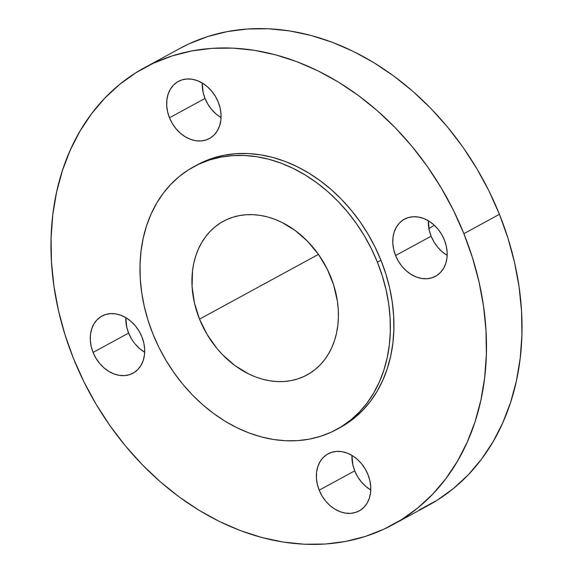 <?xml version="1.0" encoding="UTF-8"?>
<svg xmlns="http://www.w3.org/2000/svg" width="573" height="573" viewBox="0 0 573 573"><rect width="100%" height="100%" fill="white"/><g stroke="black" fill="none" stroke-linecap="round" stroke-linejoin="round"><path stroke-width="0.86" d="M220.705 117.379L215.842 113.798L211.501 109.328L207.849 104.143L205.027 98.427L169.479 117.787A32.503 25.441 61.4 0 1 178.325 81.423A32.503 25.441 61.4 0 1 218.27 102.159L215.448 96.45L211.795 91.265L207.447 86.788L202.584 83.214L197.391 80.664L192.055 79.239L186.791 78.995L181.799 79.941L177.272 82.039L173.383 85.219L170.281 89.345L168.09 94.258L166.886 99.781L166.714 105.697L167.595 111.778L169.479 117.787L172.301 123.496L175.954 128.681L180.302 133.158L185.165 136.732L190.358 139.282L195.694 140.707L200.958 140.951L205.951 140.005L210.477 137.907L214.366 134.727L217.468 130.601L219.66 125.688L220.863 120.165L221.035 114.249L220.154 108.168L218.27 102.159A32.503 25.441 61.4 0 1 209.417 138.523A32.503 25.441 61.4 0 1 169.479 117.787L205.027 98.427A32.503 25.441 -118.6 0 0 221.071 117.594M446.804 255.143L441.941 251.561L437.6 247.092L433.947 241.899L431.125 236.191L395.578 255.551A32.503 25.441 61.4 0 1 404.431 219.187A32.503 25.441 61.4 0 1 444.369 239.922L441.547 234.214L437.894 229.021L433.553 224.552L428.69 220.97L423.49 218.42L418.154 216.995L412.889 216.752L407.904 217.704L403.378 219.803L399.488 222.976L396.38 227.101L394.188 232.022L392.985 237.544L392.82 243.461L393.694 249.542L395.578 255.551L398.407 261.259L402.06 266.445L406.4 270.914L411.264 274.496L416.464 277.046L421.792 278.471L427.057 278.714L432.049 277.769L436.576 275.663L440.465 272.49L443.566 268.365L445.758 263.444L446.969 257.922L447.133 252.013L446.26 245.932L444.369 239.922A32.503 25.441 61.4 0 1 435.523 276.286A32.503 25.441 61.4 0 1 395.578 255.551L431.125 236.191A32.503 25.441 -118.6 0 0 447.169 255.357M370.416 489.786L365.553 486.212L361.205 481.735L357.552 476.55L354.73 470.841L319.19 490.194A32.503 25.441 61.4 0 1 328.035 453.837A32.503 25.441 61.4 0 1 367.973 474.573L365.151 468.857L361.499 463.672L357.158 459.202L352.295 455.621L347.095 453.071L341.766 451.646L336.501 451.402L331.509 452.348L326.982 454.453L323.093 457.626L319.992 461.752L317.793 466.673L316.59 472.195L316.425 478.111L317.299 484.185L319.19 490.194L322.012 495.903L325.665 501.096L330.005 505.565L334.868 509.146L340.068 511.696L345.404 513.121L350.662 513.365L355.654 512.412L360.181 510.314L364.07 507.141L367.171 503.015L369.37 498.095L370.573 492.572L370.738 486.656L369.864 480.575L367.973 474.573A32.503 25.441 61.4 0 1 359.128 510.93A32.503 25.441 61.4 0 1 319.19 490.194L354.73 470.841A32.503 25.441 -118.6 0 0 370.774 490.008M131.453 338.786L128.631 333.078L93.084 352.431A32.503 25.441 61.4 0 1 101.937 316.074A32.503 25.441 61.4 0 1 141.875 336.809L139.053 331.101L135.4 325.908L131.059 321.439L126.196 317.857L120.996 315.308L115.66 313.882L110.403 313.639L105.411 314.584L100.884 316.69L96.995 319.863L93.893 323.989L91.694 328.909L90.491 334.431L90.326 340.348L91.2 346.421L93.084 352.431L95.913 358.146L99.566 363.332L103.906 367.802L108.77 371.383L113.97 373.933L119.299 375.358L124.563 375.601L129.555 374.656L134.082 372.55L137.971 369.377L141.073 365.252L143.271 360.331L144.475 354.809L144.64 348.893L143.766 342.819L141.875 336.809A32.503 25.441 61.4 0 1 133.029 373.166A32.503 25.441 61.4 0 1 93.084 352.431L128.631 333.078A32.503 25.441 -118.6 0 0 144.675 352.245M428.926 228.67L434.255 225.182L428.926 228.67M393.099 524.567L428.64 505.207A260.056 203.522 -118.6 0 0 499.427 214.316L463.886 233.669A260.056 203.522 61.4 0 1 393.099 524.567A260.056 203.522 61.4 0 1 73.573 358.684L65.043 334.833L58.482 310.609L53.941 286.249L51.463 261.983L51.083 238.046L52.802 214.667L56.598 192.077L62.436 170.482L70.257 150.105L79.998 131.131L91.551 113.748L104.809 98.126L119.65 84.403L135.923 72.728L153.478 63.195L172.144 55.91L191.733 50.947L212.074 48.333L232.953 48.118L254.176 50.281L275.541 54.815L296.843 61.676L317.872 70.794L338.428 82.089L358.311 95.44L377.335 110.725L395.313 127.793L412.066 146.48L427.444 166.614L441.289 188.001L453.479 210.42L463.886 233.669L499.427 214.316A260.056 203.522 -118.6 0 0 179.901 48.433L144.36 67.793A260.056 203.522 61.4 0 1 463.886 233.669L472.41 257.521L478.978 281.744L483.519 306.111L485.99 330.377L486.37 354.315L484.658 377.686L480.862 400.283L475.024 421.871L467.196 442.249L457.462 461.222L445.909 478.605L432.644 494.234L417.803 507.95L401.53 519.632L383.974 529.158L365.316 536.443L345.72 541.413L325.385 544.021L304.507 544.243L283.277 542.072L261.911 537.538L240.61 530.677L219.581 521.559L199.024 510.271L179.141 496.92L160.125 481.635L142.147 464.567L125.387 445.873L110.009 425.739L96.164 404.359L83.98 381.933L73.573 358.684A260.056 203.522 61.4 0 1 144.36 67.793M336.688 429.435L340.24 427.501A149.532 117.021 -118.6 0 0 380.945 260.235L377.392 262.169A149.532 117.021 61.4 0 1 336.688 429.435A149.532 117.021 61.4 0 1 152.962 334.052L148.056 320.343L144.281 306.412L141.667 292.402L140.249 278.449L140.027 264.683L141.015 251.246L143.2 238.253L146.552 225.841L151.057 214.123L156.651 203.214L163.298 193.216L170.919 184.234L179.456 176.341L188.811 169.629L198.903 164.15L209.639 159.96L220.906 157.102L232.595 155.605L244.599 155.476L256.804 156.723L269.095 159.33L281.343 163.276L293.433 168.519L305.251 175.009L316.683 182.687L327.62 191.475L337.963 201.295L347.596 212.039L356.435 223.613L364.399 235.911L371.404 248.804L377.392 262.169L382.291 275.885L386.066 289.816L388.68 303.826L390.098 317.779L390.32 331.538L389.332 344.982L387.147 357.975L383.795 370.387L379.29 382.105L373.696 393.014L367.049 403.012L359.429 411.994L350.891 419.88L341.537 426.599L331.445 432.078L320.708 436.268L309.441 439.126L297.752 440.623L285.748 440.752L273.543 439.505L261.252 436.898L249.004 432.952L236.914 427.709L225.096 421.219L213.665 413.541L202.727 404.753L192.392 394.933L182.751 384.189L173.913 372.608L165.948 360.317L158.943 347.424L152.962 334.052A149.532 117.021 61.4 0 1 193.66 166.793A149.532 117.021 61.4 0 1 377.392 262.169L380.945 260.235A149.532 117.021 -118.6 0 0 197.212 164.859A149.532 117.021 -118.6 0 0 195.45 165.841M199.526 319.14L318.459 254.376L199.526 319.14A87.483 68.466 61.4 0 1 223.334 221.285A87.483 68.466 61.4 0 1 330.822 277.088A87.483 68.466 61.4 0 1 307.013 374.943A87.483 68.466 61.4 0 1 199.526 319.14L207.125 334.503L216.952 348.47L222.589 354.759L235.037 365.646L248.639 373.933L255.716 376.998L262.878 379.305L270.069 380.83L277.21 381.561L284.237 381.489L291.077 380.608L297.666 378.939L303.941 376.49L309.85 373.281L315.322 369.356L320.314 364.736L324.776 359.486L328.666 353.634L331.939 347.252L334.568 340.398L336.537 333.135L337.812 325.536L338.392 317.671L338.263 309.621L337.433 301.455L333.694 285.11L327.326 269.267L318.567 254.527L307.758 241.469L295.31 230.582L281.708 222.295L274.632 219.23L267.469 216.923L260.278 215.391L253.137 214.667L246.118 214.739L239.27 215.62L232.681 217.289L226.407 219.738L220.498 222.947L215.025 226.872L210.033 231.485L205.571 236.742L201.682 242.594L198.408 248.976L195.78 255.83L193.81 263.093L192.535 270.692L192.084 286.607L194.448 302.967L199.526 319.14M338.457 428.446L345.089 424.665L354.451 417.946L362.981 410.06L370.602 401.071L377.249 391.08L382.85 380.171L387.348 368.453L390.707 356.041L392.885 343.048L393.873 329.604L393.651 315.838L392.233 301.885L389.619 287.882L385.844 273.951L380.945 260.235L374.957 246.87L367.952 233.977L359.987 221.679L351.149 210.105L341.515 199.354L331.18 189.541L320.243 180.753L308.804 173.075L296.986 166.585L284.896 161.342L272.648 157.396L260.364 154.789L248.159 153.543L236.148 153.671L224.458 155.168L213.192 158.026L202.462 162.216L197.091 164.924M419.522 509.805L437.077 500.272L453.35 488.597L468.191 474.874L481.449 459.252L493.002 441.869L502.743 422.895L510.564 402.518L516.402 380.923L520.198 358.333L521.917 334.954L521.537 311.017L519.059 286.751L514.518 262.391L507.957 238.167L499.427 214.316L489.02 191.067L476.836 168.641L462.991 147.261L447.613 127.127L430.853 108.433L412.875 91.365L393.859 76.08L373.976 62.729L353.419 51.441L332.39 42.323L311.089 35.462L289.723 30.928L268.493 28.757L247.615 28.979L227.28 31.587L207.684 36.557L189.026 43.842L179.686 48.555M205.027 98.427L203.136 92.425L202.226 82.992A32.503 25.441 -118.6 0 0 205.027 98.427M431.125 236.191L429.234 230.181L428.325 220.755A32.503 25.441 -118.6 0 0 431.125 236.191M354.73 470.841L352.846 464.832L351.929 455.406A32.503 25.441 -118.6 0 0 354.73 470.841M128.631 333.078L126.74 327.068L125.831 317.643A32.503 25.441 -118.6 0 0 128.631 333.078M144.31 352.03L139.447 348.448L135.106 343.979M193.66 166.793L197.212 164.859"/></g></svg>
